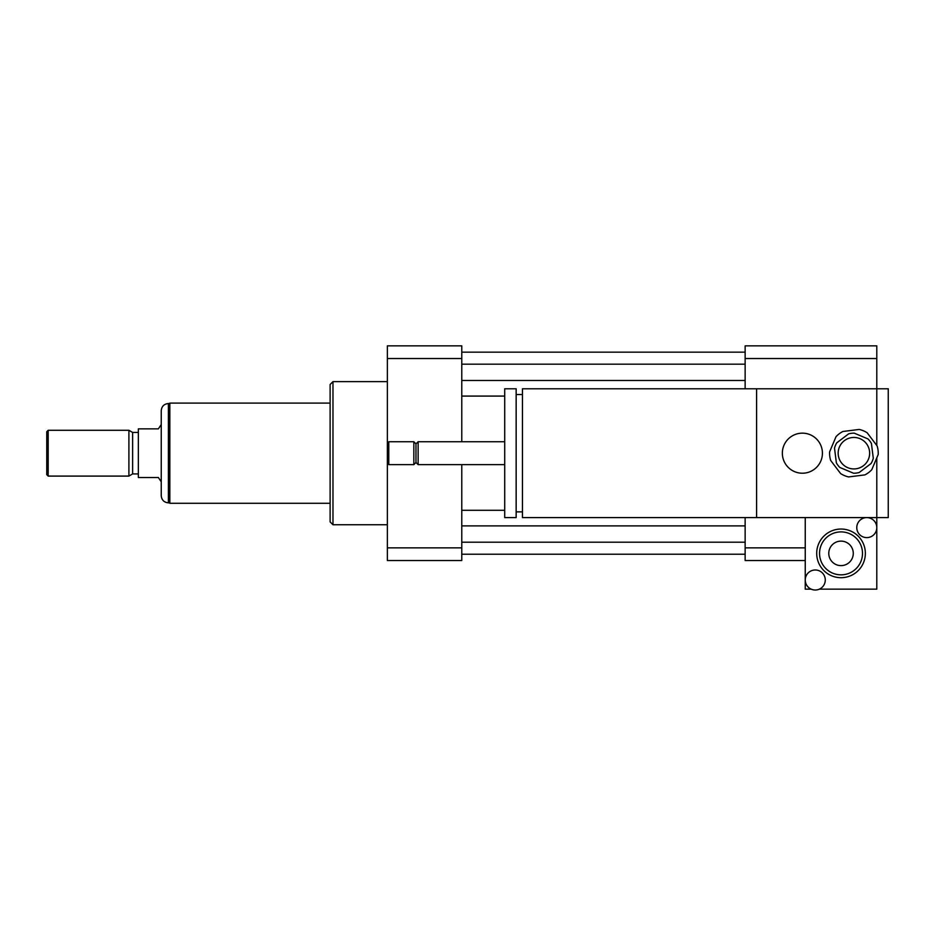 <?xml version="1.0" encoding="UTF-8"?>
<svg xmlns="http://www.w3.org/2000/svg" width="935" height="935" viewBox="0 0 935 935"><rect width="100%" height="100%" fill="white"/><g stroke="black" fill="none" stroke-linecap="round" stroke-linejoin="round"><path stroke-width="1.4" d="M782.35 453.194A20.032 20.032 0 0 1 812.398 435.839A20.032 20.032 0 0 1 812.398 470.539A20.032 20.032 0 0 1 782.35 453.194M811.159 589.143L805.245 589.143L805.245 580.004A10.016 10.016 0 0 1 815.262 569.988A10.016 10.016 0 0 1 825.278 580.004A10.016 10.016 0 0 1 815.262 590.02A10.016 10.016 0 0 1 805.245 580.004L805.245 517.593L522.455 517.593L522.455 388.785L876.796 388.785L876.796 445.492M756.59 517.593L756.59 388.785M522.455 511.866L516.155 511.866M516.155 517.593L516.155 388.785L504.713 388.785L504.713 517.593L516.155 517.593M504.713 464.637L418.132 464.637L418.132 441.741L504.713 441.741M418.132 464.637L415.981 462.486L415.981 443.891L418.132 441.741M413.831 464.637L413.831 441.741L388.785 441.741L388.785 464.637L413.831 464.637L415.981 462.486M388.785 464.637L387.359 463.211L387.359 443.167L388.785 441.741M876.796 457.811L876.796 527.609A10.016 10.016 0 0 1 861.778 536.281A10.016 10.016 0 0 1 861.778 518.937A10.016 10.016 0 0 1 876.796 527.609L876.796 589.143L819.364 589.143M805.245 517.593L888.25 517.593L888.25 388.785L876.796 388.785L876.796 345.856L745.137 345.856L745.137 358.526L876.796 358.526M805.245 560.521L745.137 560.521L745.137 517.593M745.137 388.785L745.137 358.526M745.137 547.852L805.245 547.852M387.359 524.745L332.977 524.745L332.977 381.632L387.359 381.632M332.977 524.745L330.113 521.882L330.113 384.495L332.977 381.632M461.773 358.526L387.359 358.526L387.359 345.856L461.773 345.856L461.773 441.741M461.773 464.637L461.773 560.521L387.359 560.521L387.359 463.211M387.359 358.526L387.359 443.167M461.773 547.852L387.359 547.852M461.773 380.487L745.137 380.487M461.773 396.078L504.713 396.078M461.773 364.171L745.137 364.171M461.773 352.156L745.137 352.156M461.773 554.221L745.137 554.221M461.773 542.207L745.137 542.207M461.773 525.891L745.137 525.891M461.773 510.3L504.713 510.3M161.241 424.572L158.377 428.861L138.345 428.861L138.345 477.516L158.377 477.516L161.241 481.805M168.394 403.534C164.046 403.955 161.661 406.339 161.241 410.687L161.241 495.69C161.661 500.038 164.046 502.422 168.394 502.843L168.394 403.534L169.831 403.534M48.176 430.287L46.75 431.725L46.75 474.653L48.176 476.09L128.901 476.09L128.901 430.287L48.176 430.287L48.176 476.09M128.901 430.287L132.618 432.438L132.618 473.94L128.901 476.09M132.618 432.438L138.345 432.438M330.113 403.102L169.831 403.102L169.831 503.275L330.113 503.275M848.594 433.875L836.743 442.851A20.032 20.032 0 0 0 834.511 448.134L836.369 462.883A20.032 20.032 0 0 0 839.829 467.453L853.538 473.227A20.032 20.032 0 0 0 859.218 472.502L871.069 463.526A20.032 20.032 0 0 0 873.29 458.243L871.432 443.494A20.032 20.032 0 0 0 867.972 438.924L854.274 433.162A20.032 20.032 0 0 0 848.594 433.875M848.606 476.932L864.922 474.886A24.333 24.333 0 0 0 871.817 469.65L878.199 454.492A24.333 24.333 0 0 0 877.112 445.901L867.177 432.8A24.333 24.333 0 0 0 859.207 429.445L842.891 431.491A24.333 24.333 0 0 0 835.995 436.727L829.614 451.885A24.333 24.333 0 0 0 830.689 460.476L840.623 473.577A24.333 24.333 0 0 0 848.606 476.932M851.937 437.568A15.743 15.743 0 0 1 868.416 459.295A15.743 15.743 0 0 1 841.36 462.696A15.743 15.743 0 0 1 851.937 437.568M853.281 553.368A12.26 12.26 0 0 1 834.897 563.98A12.26 12.26 0 0 1 834.897 542.756A12.26 12.26 0 0 1 853.281 553.368M819.551 553.368A21.47 21.47 0 0 1 851.762 534.773A21.47 21.47 0 0 1 851.762 571.963A21.47 21.47 0 0 1 819.551 553.368M816.699 553.368A24.333 24.333 0 0 1 853.188 532.295A24.333 24.333 0 0 1 853.188 574.441A24.333 24.333 0 0 1 816.699 553.368M522.455 394.512L516.155 394.512M415.981 443.891L413.831 441.741M168.394 502.843L169.831 502.843M132.618 473.94L138.345 473.94"/></g></svg>
